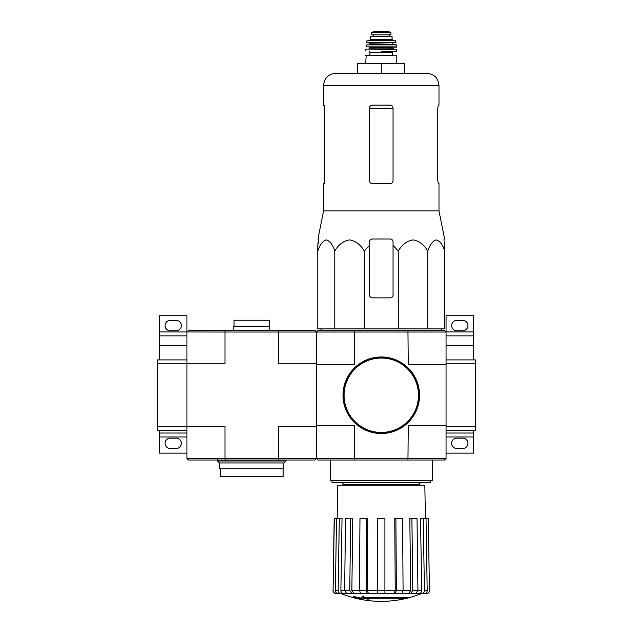 <?xml version="1.0" encoding="UTF-8"?>
<svg xmlns="http://www.w3.org/2000/svg" width="633" height="633" viewBox="0 0 633 633"><rect width="100%" height="100%" fill="white"/><g stroke="black" fill="none" stroke-linecap="round" stroke-linejoin="round"><path stroke-width="0.95" d="M446.059 430.575L475.502 430.575L475.502 359.908L446.059 359.908M278.14 330.458L225.301 330.458L224.984 332.032L278.457 332.032L278.14 330.458L314.933 330.458L316.5 332.032L278.457 332.032L278.457 363.833L316.5 363.833L316.5 332.032L354.29 332.032L354.29 364.814L316.5 364.814L316.5 425.661L354.29 425.661L354.607 460.017L318.067 460.017L316.5 458.442L446.059 458.442L446.059 363.833L475.502 363.833M446.059 426.65L475.502 426.65M473.539 359.908L473.539 335.862L446.059 335.862M446.059 331.929L473.539 331.929L473.539 315.74L446.059 315.74L446.059 332.032L444.485 330.458L354.607 330.458L354.29 332.032L446.059 332.032L446.059 363.833M473.539 331.929L473.539 335.862M456.852 330.758L462.739 330.758A5.199 5.199 0 0 0 467.945 325.552A5.199 5.199 0 0 0 462.739 320.353L456.852 320.353A5.199 5.199 0 0 0 451.653 325.552A5.199 5.199 0 0 0 456.852 330.758M446.059 453.149L473.539 453.149L473.539 430.575M456.852 448.536L462.739 448.536A5.199 5.199 0 0 0 467.945 443.329A5.199 5.199 0 0 0 462.739 438.131L456.852 438.131A5.199 5.199 0 0 0 451.653 443.329A5.199 5.199 0 0 0 456.852 448.536M446.059 433.027L473.539 433.027M159.461 359.908L159.461 331.929L224.984 332.032L224.984 363.833L157.498 363.833L157.498 430.575L186.941 430.575L186.941 426.65L157.498 426.65M186.941 359.908L157.498 359.908L157.498 363.833M159.461 335.862L186.941 335.862M170.261 330.758L176.148 330.758A5.199 5.199 0 0 0 181.347 325.552A5.199 5.199 0 0 0 176.148 320.353L170.261 320.353A5.199 5.199 0 0 0 165.055 325.552A5.199 5.199 0 0 0 170.261 330.758M186.941 331.929L186.941 315.74L159.461 315.74L159.461 331.929M186.941 433.027L159.461 433.027L159.461 453.149L186.941 453.149L186.941 430.575M170.261 448.536L176.148 448.536A5.199 5.199 0 0 0 181.347 443.329A5.199 5.199 0 0 0 176.148 438.131L170.261 438.131A5.199 5.199 0 0 0 165.055 443.329A5.199 5.199 0 0 0 170.261 448.536M159.461 433.027L159.461 430.575M369.498 245.287L369.498 241.933L369.498 245.287L364.26 251.072C360.699 244.749 355.793 241.015 349.551 239.875C343.284 240.991 338.362 244.726 334.794 251.072C332.736 244.749 329.904 241.015 326.296 239.875C322.68 240.991 319.839 244.726 317.774 251.072L317.774 328.891L444.777 328.891L444.777 251.072C442.72 244.749 439.895 241.015 436.287 239.875C432.663 240.991 429.823 244.726 427.766 251.072C424.205 244.749 419.299 241.015 413.048 239.875C406.782 240.991 401.868 244.726 398.292 251.072L393.053 245.287L393.053 241.933C392.887 240.152 391.906 239.171 390.11 238.989L372.441 238.989C370.653 239.171 369.672 240.152 369.498 241.933L369.498 294.931A2.943 2.943 0 0 0 372.441 297.874L390.11 297.874A2.943 2.943 0 0 0 393.053 294.931L393.053 245.287M408.174 597.845L363.532 597.845A106.146 9.25 -90 0 0 363.959 596.682A102.847 78.199 90 0 1 362.258 596.777A105.838 9.226 90 0 1 361.736 598.066A106.249 105.846 90 0 0 367.631 599.103A105.165 79.972 -90 0 0 369.3 599.016A105.948 105.545 -90 0 1 364.545 598.28L406.449 598.28A107.293 107.293 0 0 0 408.174 597.845L408.174 597.259L363.761 597.259M363.959 596.682L363.959 596.096A102.847 78.199 90 0 1 362.258 596.183A105.838 9.226 90 0 1 361.736 597.473L361.736 598.066M362.258 596.777L362.258 596.183M369.3 599.016L369.3 598.43A105.948 105.545 -90 0 1 368.2 598.28M361.451 599.024L361.451 598.193A106.668 106.668 0 0 1 353.602 596.397L353.602 597.228A106.898 106.898 0 0 0 361.451 599.024M361.451 598.786A106.668 106.668 0 0 1 353.602 596.99M413.753 593.501L421.689 593.501A107.966 107.966 0 0 1 381.28 601.35C367.298 601.326 353.831 598.707 340.855 593.501L421.736 593.501M429.475 590.502L428.217 518.514L429.475 590.502C429.324 592.322 428.335 593.319 426.523 593.501L423.572 593.501M410.706 593.501L415.841 593.501L417.93 590.502L417.036 518.514L409.812 518.514L410.706 590.502L408.617 593.501L410.706 593.501L412.795 590.502L421.689 590.502L420.526 518.514L423.255 518.514L424.419 590.502L427.196 590.502L426.033 518.514L423.255 518.514M400.816 593.501L408.617 593.501M395.237 593.501L401.947 593.501L403.079 590.502L402.596 518.514L394.755 518.514L395.237 590.502L394.106 593.501L395.237 593.501L396.369 590.502L410.706 590.502M368.446 593.501L367.322 590.502L367.805 518.514L359.963 518.514L359.481 590.502L360.604 593.501L394.106 593.501M353.942 593.501L351.853 590.502L352.747 518.514L345.523 518.514L344.629 590.502L346.718 593.501L361.736 593.501M343.592 593.501C341.923 593.319 341.013 592.322 340.87 590.502L342.034 518.514L334.2 518.514L333.077 590.502C333.235 592.322 334.216 593.319 336.036 593.501L348.807 593.501M384.911 518.514L377.648 518.514L377.648 593.501L377.648 590.502L384.911 590.502L384.911 518.514M395.237 590.502L384.911 590.502L384.911 593.501M395.886 518.514L396.369 590.502M411.901 518.514L412.795 590.502M421.689 593.501C423.366 593.319 424.276 592.322 424.419 590.502M421.689 590.502C421.546 592.322 420.636 593.319 418.959 593.501M427.196 590.502C427.053 592.322 426.144 593.319 424.466 593.501M428.217 518.514L426.033 518.514M333.077 590.502L334.343 518.514M338.085 593.501C336.416 593.319 335.506 592.322 335.355 590.502L338.141 590.502L339.304 518.514M336.527 518.514L335.355 590.502M338.141 590.502C338.283 592.322 339.193 593.319 340.863 593.501M340.87 590.502L349.764 590.502L350.658 518.514M349.764 590.502L351.853 593.501M351.853 590.502L366.19 590.502L366.673 518.514M366.19 590.502L367.322 593.501M316.5 332.032L318.067 330.458L354.607 330.458M446.059 458.442L444.485 460.017L407.953 460.017L408.269 425.661L446.059 425.661M354.607 460.017L407.953 460.017M316.5 458.442L316.5 426.65L278.457 426.65L278.457 458.442L224.984 458.442L225.301 460.017L278.14 460.017L278.457 458.442L316.5 458.442L314.933 460.017L278.14 460.017M407.953 330.458L408.269 364.814L446.059 364.814M330.244 460.017L330.244 480.431L432.315 480.431L432.315 460.017M332.009 480.431L332.009 482.393L430.551 482.393L430.551 480.431M337.144 518.514L337.729 485.139L424.83 485.139L425.408 518.514M334.794 251.072L334.794 328.891M364.26 251.072L364.26 328.891M398.292 251.072L398.292 328.891M427.766 251.072L427.766 328.891M317.774 251.072L317.774 245.287L317.774 251.072M444.777 251.072L444.777 245.287L444.777 251.072M324.784 180.69L324.246 183.633L324.784 180.69L324.784 108.061L324.246 105.11L323.566 105.11L323.566 85.487C324.286 78.088 328.345 74.037 335.735 73.309L426.816 73.309L404.835 73.309L404.835 63.498L381.28 63.498L381.28 73.309L357.724 73.309L357.724 63.498L381.28 63.498M437.775 108.061L438.305 105.11L437.775 108.061L437.775 180.69L438.305 183.633L438.985 183.633L438.985 210.916L323.566 210.916L323.566 183.633L324.246 183.633M323.566 85.487L438.985 85.487L438.985 105.11L438.305 105.11M393.053 108.061C392.871 106.265 391.89 105.276 390.11 105.11L372.441 105.11C370.669 105.276 369.688 106.257 369.498 108.061L369.498 180.69C369.68 182.486 370.661 183.467 372.441 183.633L390.11 183.633C391.89 183.467 392.871 182.486 393.053 180.69L393.053 108.061M438.985 210.916L444.603 238.989L443.986 238.989L444.097 241.933L443.986 238.989M318.462 241.933L317.774 245.287L318.573 238.989L317.956 238.989L323.566 210.916M444.777 245.287L444.097 241.933L444.777 245.287M343.292 395.237A37.98 37.98 0 0 0 400.27 428.13A37.98 37.98 0 0 0 400.27 362.345A37.98 37.98 0 0 0 343.292 395.237M342.999 395.237A38.281 38.281 0 0 0 400.42 428.391A38.281 38.281 0 0 0 400.42 362.092A38.281 38.281 0 0 0 342.999 395.237M376.2 32.497L371.658 32.236L371.658 34.839L390.893 34.839L390.893 32.236L376.2 32.497L386.359 32.497M370.479 39.452L370.479 36.405L392.072 36.405L392.072 39.452L393.053 40.433L369.498 40.433L370.479 39.452L392.072 39.452M365.771 63.498L366.167 55.158L396.393 55.158L392.666 55.158L392.666 52.215L393.449 51.423M396.393 51.423L381.28 51.423M366.016 49.073L396.741 49.255L366.016 49.073M375.393 49.073L368.715 49.073L369.696 48.092L392.856 48.092L393.845 49.073L387.167 49.073M396.575 46.889L365.977 46.889L396.377 47.103L396.155 44.753L366.206 44.919L396.353 44.919M392.856 44.753L370.091 44.357L369.696 42.791L387.167 42.791M395.981 42.553L366.578 42.553L395.981 42.553L395.221 40.433L367.33 40.433L395.609 40.741M373.13 34.839L373.13 36.405M225.301 330.458L188.515 330.458L186.941 332.032L186.941 426.65L224.984 426.65L224.984 458.442L186.941 458.442L186.941 426.65M186.941 458.442L188.515 460.017L225.301 460.017M316.5 363.833L316.5 426.65M286.076 460.998L217.372 460.998L219.334 462.96L284.114 462.96L286.076 460.998L286.076 460.017M217.372 460.998L217.372 459.621M283.133 468.752L283.133 476.602L220.316 476.602L220.316 468.752M283.719 462.96L283.719 468.752L219.722 468.752L219.722 462.96M234.052 326.145L234.052 320.251L269.389 320.251L269.389 326.145M233.759 330.458L233.759 326.145L269.682 326.145L269.682 330.458M446.059 345.673L473.539 345.673M446.059 436.952L473.539 436.952M159.461 345.673L186.941 345.673M159.461 436.952L186.941 436.952M367.322 590.502L377.648 590.502M342.999 485.139L342.999 484.356L419.552 484.356C419.054 483.881 419.711 483.224 421.515 482.393M369.498 108.496L393.053 108.496M344.083 395.237A37.197 37.197 0 0 0 399.874 427.457A37.197 37.197 0 0 0 399.874 363.026A37.197 37.197 0 0 0 344.083 395.237M365.771 55.546L396.393 55.158M369.894 55.158L369.894 52.215L392.666 52.215M369.696 48.092L369.696 47.499L393.251 47.103M370.091 43.179L392.856 42.791M373.185 34.839L373.185 36.405M371.658 32.196L374.744 31.658L387.807 31.658L390.893 32.196M419.552 485.139L419.552 484.356M342.999 484.356C343.497 483.881 342.849 483.224 341.037 482.393M332.942 590.502C333.093 592.314 334.074 593.319 335.886 593.501M429.609 590.502C429.459 592.314 428.478 593.319 426.666 593.501M321.311 328.891L320.599 330.458M441.248 328.891L441.953 330.458M438.985 85.487C438.265 78.088 434.214 74.037 426.816 73.309M396.788 63.498L396.788 55.546M369.894 52.215L369.11 51.423M365.771 51.028L365.819 49.255M396.78 51.028L396.741 49.255M392.856 48.092L392.856 47.499M369.696 47.499L369.3 47.103M365.977 46.889L366.206 44.919M370.091 44.357L369.696 44.753M392.468 44.357L392.468 43.179M366.578 42.553L366.95 40.741M389.833 34.839L389.833 36.405M387.807 31.658L374.799 31.65"/></g></svg>
